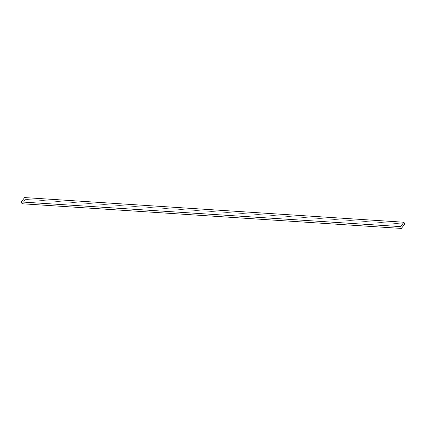 <?xml version="1.0" encoding="UTF-8"?>
<svg xmlns="http://www.w3.org/2000/svg" width="426" height="426" viewBox="0 0 426 426"><rect width="100%" height="100%" fill="white"/><g stroke="black" fill="none" stroke-linecap="round" stroke-linejoin="round"><path stroke-width="0.32" stroke-dasharray="2.13 1.6" d="M25.374 199.379L404.7 224.039L25.374 199.379L22.067 203.761L25.374 199.379L24.607 197.573L25.374 199.379"/><path stroke-width="0.64" d="M404.7 224.039L403.933 222.239L24.607 197.573L403.933 222.239L400.626 226.621L21.3 201.961L24.607 197.573L21.3 201.961L400.626 226.621L401.393 228.427L22.067 203.761L21.3 201.961L22.067 203.761L401.393 228.427L404.7 224.039L403.933 222.239L400.626 226.621L401.393 228.427L404.7 224.039"/></g></svg>
